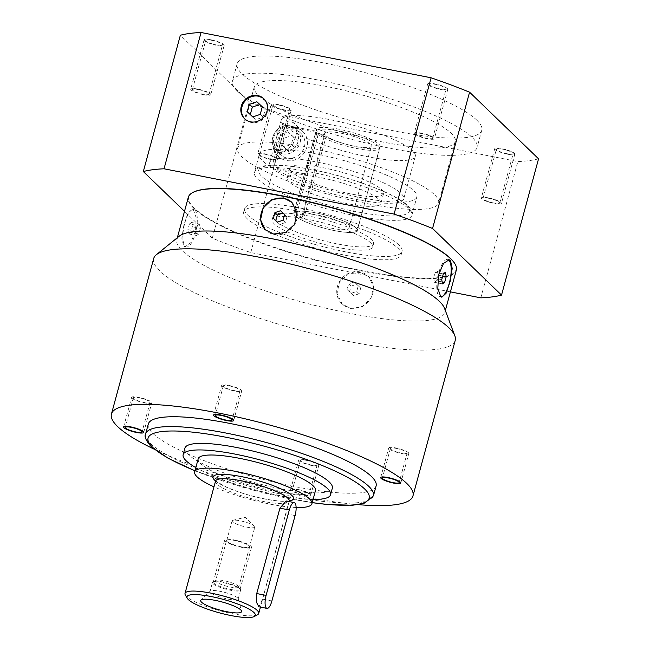 <?xml version="1.0" encoding="UTF-8"?>
<svg xmlns="http://www.w3.org/2000/svg" width="650" height="650" viewBox="0 0 650 650"><rect width="100%" height="100%" fill="white"/><g stroke="black" fill="none" stroke-linecap="round" stroke-linejoin="round"><path stroke-width="0.49" stroke-dasharray="3.25 2.44" d="M507.187 153.757A8.678 1.714 15.2 0 1 496.405 149.151A8.678 1.714 15.2 0 1 502.369 149.102A8.678 1.714 15.2 0 1 513.151 153.701A8.678 1.714 15.2 0 1 507.187 153.757M493.805 203.011A8.678 1.714 15.2 0 1 483.015 198.412A8.678 1.714 15.2 0 1 488.987 198.364A8.678 1.714 15.2 0 1 499.769 202.963A8.678 1.714 15.2 0 1 493.805 203.011M538.558 158.819A199.615 39.447 15.2 0 1 517.847 161.566L287.787 116.269A199.615 39.447 15.2 0 1 249.332 101.879L180.351 35.246M476.783 120.136A126.75 25.041 -164.8 0 0 344.931 67.519A126.75 25.041 -164.8 0 0 237.144 63.806A126.75 25.041 -164.8 0 0 242.125 73.929A126.75 25.041 -164.8 0 0 373.977 126.547A126.75 25.041 -164.8 0 0 481.764 130.268A126.75 25.041 -164.8 0 0 476.783 120.136M435.321 84.337A8.678 1.714 15.2 0 1 446.111 88.944A8.678 1.714 15.2 0 1 440.139 88.993A8.678 1.714 15.2 0 1 429.358 84.386A8.678 1.714 15.2 0 1 435.321 84.337M211.721 40.316A8.678 1.714 15.2 0 1 222.511 44.915A8.678 1.714 15.2 0 1 216.539 44.964A8.678 1.714 15.2 0 1 205.757 40.365A8.678 1.714 15.2 0 1 211.721 40.316M278.769 105.072A8.678 1.714 15.2 0 1 289.551 109.679A8.678 1.714 15.2 0 1 283.587 109.728A8.678 1.714 15.2 0 1 272.805 105.129A8.678 1.714 15.2 0 1 278.769 105.072M480.813 297.854L517.847 161.566M450.418 291.866L250.754 252.557A199.615 39.447 15.2 0 1 212.306 238.168L184.511 211.315M192.944 192.424A138.515 27.373 -164.8 0 0 194.204 208.073A138.515 27.373 -164.8 0 0 351.683 268.572A138.515 27.373 -164.8 0 0 454.797 263.567M250.754 252.557L287.787 116.269M212.306 238.168L249.332 101.879M244.847 118.991A13.886 12.813 -46 0 0 245.18 119.324A13.886 12.813 -46 0 0 251.257 122.476A13.886 12.813 -46 0 0 266.273 115.269A13.886 12.813 -46 0 0 264.477 99.353A13.886 12.813 -46 0 0 264.127 99.036M262.283 106.811L265.176 109.606L262.267 106.876M260.219 114.4L263.112 117.187L265.176 109.606M252.769 116.927L255.653 119.714L263.112 117.187M247.366 111.865L255.653 119.714M456.341 270.059A138.864 27.438 15.2 0 1 338.244 265.988A138.864 27.438 15.2 0 1 193.789 208.341A138.864 27.438 15.2 0 1 188.329 197.243M444.503 308.319A138.864 27.438 15.2 0 1 444.827 312.423A138.864 27.438 15.2 0 1 326.739 308.352A138.864 27.438 15.2 0 1 182.284 250.705A138.864 27.438 -164.8 0 1 176.824 239.606L177.336 237.729M183.576 245.944L184.852 246.626L190.759 242.702L195.536 231.026L196.202 217.807L193.391 209.82L192.229 209.154L187.842 213.363L183.852 225.152L181.829 238.127L183.576 245.944M360.474 272.358L348.636 273.812L339.503 281.929L337.025 293.637L342.209 304.062L350.667 308.482L362.237 306.776L370.955 298.261L373.482 286.601L368.737 276.599L360.474 272.358M350.179 308.019A19.094 17.615 -46 0 0 370.825 298.106A19.094 17.615 -46 0 0 368.355 276.226A19.094 17.615 -46 0 0 359.994 271.895A19.094 17.615 134 0 0 339.349 281.808A19.094 17.615 134 0 0 341.827 303.688A19.094 17.615 134 0 0 350.179 308.019M351.041 286.162L356.631 284.269L360.685 288.064L359.133 293.751L353.543 295.644L349.497 291.85L351.041 286.162L348.636 283.839L354.226 281.938L358.272 285.732L356.728 291.419L351.138 293.321L347.084 289.526L348.636 283.839M356.631 284.269L354.226 281.938M349.497 291.85L347.084 289.526M353.543 295.644L351.138 293.321M359.133 293.751L356.728 291.419M360.685 288.064L358.272 285.732M185.185 246.261A19.094 6.329 101.1 0 0 186.404 246.927A19.094 6.329 101.1 0 0 195.877 231.384A19.094 6.329 101.1 0 0 195 210.137A19.094 6.329 -78.9 0 0 193.781 209.463A19.094 6.329 -78.9 0 0 184.308 225.006A19.094 6.329 -78.9 0 0 185.185 246.261M189.418 223.957L191.636 222.511L192.311 226.752L190.767 232.44L188.549 233.886L187.874 229.645L189.418 223.957L197.454 225.542L199.672 224.088L200.346 228.329L198.794 234.016L196.576 235.471L195.91 231.229L197.454 225.542M191.636 222.511L199.672 224.088M187.874 229.645L195.91 231.229M188.549 233.886L196.576 235.471M190.767 232.44L198.794 234.016M192.311 226.752L200.346 228.329M179.181 236.234A138.864 27.438 -164.8 0 0 176.824 239.606M441.829 297.221L440.277 296.92A19.094 6.329 101.1 0 1 439.059 296.246A19.094 6.329 -78.9 0 1 438.181 274.999A19.094 6.329 -78.9 0 1 447.655 259.447A19.094 6.329 -78.9 0 1 448.37 259.732M440.277 296.92A19.094 6.329 101.1 0 0 441.106 296.92M442.715 276.055L438.149 275.153L437.474 270.912L435.256 272.358L433.712 278.046L434.387 282.287L436.605 280.841L438.149 275.153M445.51 272.496L437.474 270.912M442.114 281.929L436.605 280.841M442.423 283.871L434.387 282.287M441.748 279.63L433.712 278.046M443.292 273.942L435.256 272.358M153.701 258.505A156.219 30.867 -164.8 0 0 159.843 270.993A156.219 30.867 15.2 0 0 322.351 335.839A156.219 30.867 15.2 0 0 455.211 340.421M358.321 504.652A156.219 30.867 15.2 0 1 154.164 449.183M148.298 424.052A118.032 23.327 -164.8 0 0 152.937 433.485A118.032 23.327 15.2 0 0 275.722 482.479A118.032 23.327 15.2 0 0 376.106 485.94M303.152 494.552A8.678 1.714 -164.8 0 0 309.116 494.504A8.678 1.714 -164.8 0 0 298.334 489.897A8.678 1.714 -164.8 0 0 292.362 489.954A8.678 1.714 -164.8 0 0 303.152 494.552M184.925 448.11A76.375 15.088 -164.8 0 0 279.825 488.605A76.375 15.088 -164.8 0 0 332.329 488.158M195.821 467.594A76.375 15.088 -164.8 0 0 278.046 495.178A76.375 15.088 15.2 0 0 313.072 499.452M315.469 490.628A60.751 12.001 15.2 0 1 273.707 490.986A60.751 12.001 -164.8 0 1 198.218 458.77M296.124 507.479A60.751 12.001 15.2 0 1 270.14 504.124A60.751 12.001 -164.8 0 1 213.98 486.834M257.562 614.713A38.188 7.548 15.2 0 1 232.464 613.673A38.188 7.548 15.2 0 1 185.372 595.099M286.122 500.988L287.536 505.221L285.716 513.744L262.519 599.129L271.887 600.974M258.895 606.808L262.519 599.129M226.549 540.524A11.976 2.364 15.2 0 1 234.78 540.451A11.976 2.364 -164.8 0 1 249.665 546.804A11.976 2.364 -164.8 0 1 241.434 546.878A11.976 2.364 15.2 0 1 226.549 540.524L215.621 580.751A11.976 2.364 15.2 0 0 230.498 587.104A11.976 2.364 -164.8 0 0 238.737 587.031A11.976 2.364 -164.8 0 0 238.623 586.511L240.443 589.542A14.584 2.884 -164.8 0 1 240.581 590.184A14.584 2.884 -164.8 0 1 230.555 590.265A14.584 2.884 15.2 0 1 212.436 582.538L210.031 591.403A14.584 2.884 15.2 0 0 228.15 599.137A14.584 2.884 -164.8 0 0 238.168 599.048A14.584 2.884 -164.8 0 0 238.193 598.878A14.584 2.884 -164.8 0 0 220.049 591.313A14.584 2.884 15.2 0 0 210.096 591.248L201.313 599.836M212.436 582.538A14.584 2.884 15.2 0 1 212.875 582.051A14.584 2.884 15.2 0 1 222.463 582.449A14.584 2.884 -164.8 0 1 240.443 589.542M238.623 586.511A11.976 2.364 -164.8 0 0 223.852 580.686A11.976 2.364 15.2 0 0 215.979 580.361L212.875 582.051M241.386 546.829A11.806 2.332 15.2 0 1 226.72 540.572A11.806 2.332 15.2 0 1 234.829 540.499A11.806 2.332 -164.8 0 1 249.494 546.764A11.806 2.332 -164.8 0 1 241.386 546.829M254.849 527.053A11.806 2.332 -164.8 0 1 246.74 527.126A11.806 2.332 15.2 0 1 232.074 520.869A11.806 2.332 15.2 0 1 232.936 520.293A11.806 2.332 15.2 0 1 240.183 520.796A11.806 2.332 -164.8 0 1 254.394 526.118A11.806 2.332 -164.8 0 1 254.849 527.053L249.494 546.764M396.362 448.419A8.678 1.714 15.2 0 1 407.144 453.026A8.678 1.714 15.2 0 1 401.18 453.074A8.678 1.714 15.2 0 1 390.398 448.476A8.678 1.714 15.2 0 1 396.362 448.419M306.361 460.346A8.678 1.714 15.2 0 1 317.143 464.945A8.678 1.714 15.2 0 1 311.179 464.994A8.678 1.714 15.2 0 1 300.398 460.395A8.678 1.714 15.2 0 1 306.361 460.346M139.279 397.8A8.678 1.714 15.2 0 1 150.061 402.407A8.678 1.714 15.2 0 1 144.097 402.456A8.678 1.714 15.2 0 1 133.307 397.857A8.678 1.714 15.2 0 1 139.279 397.8M229.279 385.881A8.678 1.714 15.2 0 1 240.061 390.488A8.678 1.714 15.2 0 1 234.097 390.536A8.678 1.714 15.2 0 1 223.307 385.929A8.678 1.714 15.2 0 1 229.279 385.881M291.85 202.321L292.232 202.694A19.094 17.615 -46 0 1 294.702 224.575A19.094 17.615 -46 0 1 274.056 234.488A19.094 17.615 134 0 1 265.704 230.157A19.094 17.615 134 0 1 265.501 229.962M284.562 214.533L286.967 216.856L284.546 214.581M283.018 220.22L285.423 222.544L286.967 216.856M277.42 222.113L279.833 224.437L285.423 222.544M273.374 218.319L279.833 224.437M237.445 91.171A126.75 25.041 15.2 0 1 232.456 81.047A126.75 25.041 15.2 0 1 340.251 84.76A126.75 25.041 15.2 0 1 472.095 137.377A126.75 25.041 -164.8 0 1 477.084 147.509A126.75 25.041 -164.8 0 1 369.289 143.788A126.75 25.041 -164.8 0 1 237.445 91.171M455.276 141.578A104.146 20.581 -164.8 0 1 366.706 138.523A104.146 20.581 -164.8 0 1 258.359 95.29A104.146 20.581 15.2 0 1 254.264 86.97A104.146 20.581 15.2 0 1 342.834 90.025A104.146 20.581 15.2 0 1 451.181 133.258A104.146 20.581 -164.8 0 1 455.276 141.578L438.587 202.995A104.146 20.581 -164.8 0 0 434.493 194.667A104.146 20.581 15.2 0 0 326.154 151.434A104.146 20.581 15.2 0 0 237.583 148.379A104.146 20.581 15.2 0 0 241.678 156.707A104.146 20.581 -164.8 0 0 350.017 199.94A104.146 20.581 -164.8 0 0 438.587 202.995M416.812 197.08A81.583 16.12 -164.8 0 1 347.433 194.683A81.583 16.12 -164.8 0 1 262.567 160.818A81.583 16.12 15.2 0 1 259.358 154.294A81.583 16.12 15.2 0 1 328.738 156.691A81.583 16.12 15.2 0 1 413.603 190.556A81.583 16.12 -164.8 0 1 416.812 197.08L411.864 215.304A81.583 16.12 -164.8 0 0 408.655 208.78A81.583 16.12 -164.8 0 0 323.789 174.915A81.583 16.12 -164.8 0 0 254.402 172.526A81.583 16.12 -164.8 0 0 257.611 179.043A81.583 16.12 -164.8 0 0 342.477 212.908A81.583 16.12 -164.8 0 0 411.864 215.304C413.026 213.257 411.686 210.039 407.851 205.652C404.584 202.548 399.701 199.314 393.217 195.959C385.653 192.043 376.529 188.175 365.844 184.348C350.196 178.782 333.994 174.208 317.241 170.609C298.22 166.603 282.864 164.799 271.156 165.189C265.801 165.75 257.855 165.206 254.402 172.526L259.358 154.294M379.015 199.485A48.604 9.604 15.2 0 1 380.924 203.369A48.604 9.604 15.2 0 1 339.592 201.947A48.604 9.604 15.2 0 1 289.039 181.773A48.604 9.604 -164.8 0 1 287.121 177.889A48.604 9.604 -164.8 0 1 328.453 179.311A48.604 9.604 -164.8 0 1 379.015 199.485M271.757 167.432L291.054 171.234A48.604 9.604 -164.8 0 0 291.712 171.917A48.604 9.604 -164.8 0 0 292.5 172.632L306.995 175.484A32.979 6.516 -164.8 0 1 306.174 174.769A32.979 6.516 -164.8 0 1 305.549 174.086L291.054 171.234A48.604 9.604 -164.8 0 1 289.803 168.033A48.604 9.604 -164.8 0 1 331.134 169.463A48.604 9.604 -164.8 0 1 381.696 189.638A48.604 9.604 15.2 0 1 383.606 193.521A48.604 9.604 15.2 0 1 343.517 192.384A48.604 9.604 15.2 0 1 292.5 172.632L273.195 168.829A69.428 13.723 -164.8 0 0 345.906 197.234A69.428 13.723 -164.8 0 0 403.707 198.981A69.428 13.723 -164.8 0 0 340.299 167.537A69.428 13.723 -164.8 0 0 269.701 162.573A69.428 13.723 -164.8 0 0 271.757 167.432L283.351 124.743A69.428 13.723 15.2 0 1 281.296 119.876A69.428 13.723 15.2 0 1 351.902 124.841A69.428 13.723 15.2 0 1 415.301 156.284A69.428 13.723 15.2 0 1 357.508 154.546A69.428 13.723 15.2 0 1 284.798 126.133L318.589 132.787A32.979 6.516 15.2 0 0 353.324 146.055A32.979 6.516 15.2 0 0 380.128 146.729L357.378 230.474A32.979 6.516 15.2 0 1 329.331 229.507A32.979 6.516 15.2 0 1 295.019 215.816A32.979 6.516 -164.8 0 1 293.727 213.184A32.979 6.516 -164.8 0 1 321.766 214.151A32.979 6.516 -164.8 0 1 356.078 227.841A32.979 6.516 15.2 0 1 357.378 230.474M305.549 174.086L317.143 131.398L283.351 124.743M380.128 146.729A32.979 6.516 15.2 0 0 378.828 144.097A32.979 6.516 -164.8 0 0 344.524 130.406A32.979 6.516 -164.8 0 0 316.477 129.439A32.979 6.516 -164.8 0 0 317.143 131.398M273.195 168.829L284.798 126.133M276.981 135.785L283.034 123.63L288.681 120.819L293.767 122.817L297.066 132.73L292.719 144.69L283.043 152.644L274.641 152.62L274.121 146.339A17.355 16.014 -46 0 0 278.704 156.544A17.355 16.014 -46 0 0 302.283 155.179A17.355 16.014 -46 0 0 302.827 131.576A17.355 16.014 -46 0 0 276.981 135.785L274.121 146.339M306.995 175.484L318.589 132.787M302.461 216.726A24.302 4.802 15.2 0 1 302.096 215.459A24.302 4.802 15.2 0 1 326.812 217.197A24.302 4.802 15.2 0 1 349.001 228.199A24.302 4.802 15.2 0 1 329.582 227.768A24.302 4.802 15.2 0 1 303.908 218.124L296.002 216.564A32.809 6.484 15.2 0 0 330.558 229.751A32.809 6.484 15.2 0 0 357.207 230.425L379.511 148.33A32.809 6.484 15.2 0 1 352.861 147.656A32.809 6.484 15.2 0 1 318.305 134.461L326.211 136.021A24.302 4.802 -164.8 0 0 351.886 145.673A24.302 4.802 -164.8 0 0 371.304 146.096A24.302 4.802 -164.8 0 0 349.115 135.094A24.302 4.802 -164.8 0 0 324.407 133.356A24.302 4.802 -164.8 0 0 324.764 134.623L302.461 216.726L294.556 215.166A32.809 6.484 15.2 0 1 293.889 213.224A32.809 6.484 15.2 0 1 327.251 215.572A32.809 6.484 15.2 0 1 357.207 230.425M326.211 136.021L303.908 218.124M324.764 134.623L316.859 133.071A32.809 6.484 15.2 0 1 316.201 131.121A32.809 6.484 15.2 0 1 349.554 133.469A32.809 6.484 15.2 0 1 379.511 148.33M318.305 134.461L296.002 216.564M316.859 133.071L294.556 215.166M286.975 158.015A14.755 13.609 -46 0 0 302.924 150.353A14.755 13.609 -46 0 0 301.015 133.445A14.755 13.609 -46 0 0 294.556 130.097A14.755 13.609 -46 0 0 278.606 137.759A14.755 13.609 -46 0 0 280.516 154.668A14.755 13.609 -46 0 0 286.975 158.015M293.41 136.874L288.007 131.82L280.548 134.347L278.493 141.928L283.887 146.989L291.346 144.463L293.41 136.874L297.261 140.603L291.866 135.541L284.408 138.068L282.344 145.649L287.739 150.711L295.197 148.184L297.261 140.603M288.007 131.82L291.866 135.541M291.346 144.463L295.197 148.184M283.887 146.989L287.739 150.711M278.493 141.928L282.344 145.649M280.548 134.347L284.408 138.068M421.939 133.599A8.678 1.714 15.2 0 1 432.721 138.198A8.678 1.714 15.2 0 1 426.757 138.255A8.678 1.714 15.2 0 1 415.976 133.648A8.678 1.714 15.2 0 1 421.939 133.599M198.339 89.57A8.678 1.714 15.2 0 1 209.121 94.177A8.678 1.714 15.2 0 1 203.157 94.226A8.678 1.714 15.2 0 1 192.376 89.627A8.678 1.714 15.2 0 1 198.339 89.57M265.387 154.334A8.678 1.714 15.2 0 1 276.169 158.941A8.678 1.714 15.2 0 1 270.205 158.99A8.678 1.714 15.2 0 1 259.415 154.383A8.678 1.714 15.2 0 1 265.387 154.334M370.63 242.816A52.073 10.286 15.2 0 1 372.678 246.976A52.073 10.286 15.2 0 1 328.396 245.448A52.073 10.286 15.2 0 1 274.219 223.828A52.073 10.286 15.2 0 1 272.171 219.668A52.073 10.286 15.2 0 1 316.461 221.195A52.073 10.286 15.2 0 1 370.63 242.816M275.113 220.545A52.073 10.286 -164.8 0 0 329.282 242.166A52.073 10.286 -164.8 0 0 373.571 243.693A52.073 10.286 -164.8 0 0 371.524 239.525A52.073 10.286 -164.8 0 0 317.354 217.912A52.073 10.286 -164.8 0 0 273.065 216.385A52.073 10.286 -164.8 0 0 275.113 220.545M398.84 244.904A81.583 16.12 -164.8 0 0 313.974 211.039A81.583 16.12 -164.8 0 0 244.587 208.65A81.583 16.12 -164.8 0 0 247.796 215.166A81.583 16.12 -164.8 0 0 332.662 249.031A81.583 16.12 -164.8 0 0 402.049 251.428A81.583 16.12 -164.8 0 0 398.84 244.904M246.911 218.449A81.583 16.12 15.2 0 1 243.701 211.932A81.583 16.12 15.2 0 1 313.081 214.321A81.583 16.12 15.2 0 1 397.946 248.194A81.583 16.12 -164.8 0 1 401.156 254.711A81.583 16.12 -164.8 0 1 331.776 252.322A81.583 16.12 -164.8 0 1 246.911 218.449M234.252 539.939A13.886 2.746 15.2 0 1 251.509 547.308A13.886 2.746 15.2 0 1 241.963 547.389A13.886 2.746 15.2 0 1 224.705 540.028A13.886 2.746 15.2 0 1 234.252 539.939M230.539 589.428A13.886 2.746 -164.8 0 0 240.086 589.339A13.886 2.746 -164.8 0 0 222.836 581.977A13.886 2.746 -164.8 0 0 213.289 582.059A13.886 2.746 -164.8 0 0 230.539 589.428M488.499 197.893A10.416 2.056 -164.8 0 0 481.341 197.957A10.416 2.056 -164.8 0 0 494.284 203.482A10.416 2.056 -164.8 0 0 501.442 203.418A10.416 2.056 -164.8 0 0 488.499 197.893M507.666 154.221A10.416 2.056 15.2 0 1 494.723 148.696A10.416 2.056 15.2 0 1 501.889 148.639A10.416 2.056 15.2 0 1 514.824 154.156A10.416 2.056 15.2 0 1 507.666 154.221M277.436 158.559A10.416 2.056 -164.8 0 0 266.598 154.237A10.416 2.056 -164.8 0 0 257.741 153.928A10.416 2.056 -164.8 0 0 258.156 154.765A10.416 2.056 -164.8 0 0 268.986 159.088A10.416 2.056 -164.8 0 0 277.842 159.396A10.416 2.056 -164.8 0 0 277.436 158.559M271.537 105.503A10.416 2.056 15.2 0 1 271.123 104.674A10.416 2.056 15.2 0 1 279.988 104.975A10.416 2.056 15.2 0 1 290.818 109.298A10.416 2.056 15.2 0 1 291.224 110.134A10.416 2.056 15.2 0 1 282.368 109.826A10.416 2.056 15.2 0 1 271.537 105.503M203.637 94.689A10.416 2.056 -164.8 0 0 210.803 94.632A10.416 2.056 -164.8 0 0 197.86 89.107A10.416 2.056 -164.8 0 0 190.702 89.172A10.416 2.056 -164.8 0 0 203.637 94.689M211.242 39.845A10.416 2.056 15.2 0 1 224.185 45.37A10.416 2.056 15.2 0 1 217.027 45.435A10.416 2.056 15.2 0 1 204.084 39.91A10.416 2.056 15.2 0 1 211.242 39.845M414.708 134.03A10.416 2.056 -164.8 0 0 425.539 138.352A10.416 2.056 -164.8 0 0 434.395 138.653A10.416 2.056 -164.8 0 0 433.989 137.824A10.416 2.056 -164.8 0 0 423.158 133.502A10.416 2.056 -164.8 0 0 414.302 133.193A10.416 2.056 -164.8 0 0 414.708 134.03M447.371 88.562A10.416 2.056 15.2 0 1 447.785 89.399A10.416 2.056 15.2 0 1 438.929 89.091A10.416 2.056 15.2 0 1 428.09 84.768A10.416 2.056 15.2 0 1 427.684 83.931A10.416 2.056 15.2 0 1 436.54 84.24A10.416 2.056 15.2 0 1 447.371 88.562M311.659 465.465A10.416 2.056 15.2 0 1 298.724 459.94A10.416 2.056 15.2 0 1 305.882 459.875A10.416 2.056 15.2 0 1 318.825 465.4A10.416 2.056 15.2 0 1 311.659 465.465M297.854 489.434A10.416 2.056 -164.8 0 0 290.688 489.499A10.416 2.056 -164.8 0 0 303.631 495.016A10.416 2.056 -164.8 0 0 310.789 494.959A10.416 2.056 -164.8 0 0 297.854 489.434M132.048 398.231A10.416 2.056 15.2 0 1 131.633 397.402A10.416 2.056 15.2 0 1 140.489 397.702A10.416 2.056 15.2 0 1 151.328 402.025A10.416 2.056 15.2 0 1 151.734 402.862A10.416 2.056 15.2 0 1 142.878 402.553A10.416 2.056 15.2 0 1 132.048 398.231M228.792 385.418A10.416 2.056 15.2 0 1 241.735 390.942A10.416 2.056 15.2 0 1 234.577 390.999A10.416 2.056 15.2 0 1 221.634 385.474A10.416 2.056 15.2 0 1 228.792 385.418M408.411 452.644A10.416 2.056 15.2 0 1 408.826 453.481A10.416 2.056 15.2 0 1 399.969 453.172A10.416 2.056 15.2 0 1 389.131 448.849A10.416 2.056 15.2 0 1 388.724 448.021A10.416 2.056 15.2 0 1 397.581 448.321A10.416 2.056 15.2 0 1 408.411 452.644M373.425 495.796A118.032 23.327 15.2 0 1 273.049 492.334A118.032 23.327 15.2 0 1 150.264 443.332A118.032 23.327 15.2 0 1 145.616 433.899M312.227 502.58A114.562 22.636 15.2 0 1 194.968 470.722M215.556 481A41.657 8.231 -164.8 0 0 264.842 499.005A41.657 8.231 -164.8 0 0 289.266 501.02M215.532 481.106A38.188 7.548 -164.8 0 0 262.982 501.361A38.188 7.548 -164.8 0 0 289.234 501.134M285.716 513.744L295.092 515.588M406.331 204.864A78.114 15.438 15.2 0 1 355.704 211.575A78.114 15.438 15.2 0 1 261.723 176.394A78.114 15.438 -164.8 0 1 312.341 169.691A78.114 15.438 -164.8 0 1 406.331 204.864M282.636 153.822A14.755 13.609 -46 0 0 298.594 146.169A14.755 13.609 -46 0 0 296.684 129.252A14.755 13.609 -46 0 0 290.225 125.913A14.755 13.609 -46 0 0 274.267 133.567A14.755 13.609 -46 0 0 276.177 150.483A14.755 13.609 -46 0 0 282.636 153.822M282.604 151.718A13.016 12.009 -46 0 0 298.001 141.773A13.016 12.009 -46 0 0 289.299 127.091A13.016 12.009 -46 0 0 273.902 137.028A13.016 12.009 -46 0 0 282.604 151.718M483.015 198.412L496.405 149.151M264.477 99.353L263.803 98.703M245.18 119.324L244.506 118.674M444.827 312.423L445.339 310.546M184.852 246.626L186.404 246.927M192.229 209.154L193.781 209.463M449.207 259.756L447.655 259.447M194.943 470.811L252.679 490.043L312.203 502.669M215.524 480.188C214.167 480.171 217.904 482.511 226.736 487.207C237.811 492.091 250.437 495.983 264.615 498.883C275.088 500.874 282.701 501.556 287.471 500.931L289.713 500.346M289.112 501.581L260.439 607.116M238.193 598.878L241.418 610.732M240.581 590.184L238.168 599.048M249.665 546.804L238.737 587.031M232.074 520.869L226.72 540.572M232.936 520.293L245.286 517.254L254.394 526.118M407.144 453.026L399.116 482.584M390.398 448.476L382.371 478.026M317.143 464.945L309.116 494.504M300.398 460.395L292.362 489.954M150.061 402.407L142.033 431.957M133.307 397.857L125.279 427.407M240.061 390.488L232.034 420.038M223.307 385.929L215.28 415.488M237.144 63.806L232.456 81.047M481.764 130.268L477.084 147.509M254.264 86.97L237.583 148.379M383.606 193.521L380.924 203.369M316.477 129.439L293.727 213.184M281.296 119.876L269.701 162.573M415.301 156.284L403.707 198.981M349.001 228.199L371.304 146.096M302.096 215.459L324.407 133.356M293.889 213.224L316.201 131.121M289.803 168.033L287.121 177.889M302.827 131.576L293.767 122.817M278.704 156.544L274.649 152.62M301.015 133.445L296.684 129.252L290.111 125.848C276.908 122.436 265.947 141.7 276.177 150.483L280.516 154.668M499.769 202.963L513.151 153.701M432.721 138.198L446.111 88.944M415.976 133.648L429.358 84.386M209.121 94.177L222.511 44.915M192.376 89.627L205.757 40.365M276.169 158.941L289.551 109.679M259.415 154.383L272.805 105.129M373.571 243.693L372.678 246.976M273.065 216.385L272.171 219.668M244.587 208.65L243.701 211.932M402.049 251.428L401.156 254.711M240.086 589.339L251.509 547.308M213.289 582.059L224.705 540.028M494.723 148.696L481.341 197.957M514.824 154.156L501.442 203.418M271.123 104.674L257.741 153.928M291.224 110.134L277.842 159.396M224.185 45.37L210.803 94.632M204.084 39.91L190.702 89.172M447.785 89.399L434.395 138.653M427.684 83.931L414.302 133.193M290.688 489.499L298.724 459.94M310.789 494.959L318.825 465.4M123.606 426.952L131.633 397.402M143.707 432.413L151.734 402.862M233.707 420.493L241.735 390.942M213.606 415.033L221.634 385.474M400.79 483.039L408.826 453.481M380.689 477.571L388.724 448.021"/><path stroke-width="0.97" d="M184.511 211.315L143.325 171.535L180.351 35.246A199.615 39.447 15.2 0 1 201.069 32.5L431.121 77.797A199.615 39.447 15.2 0 1 469.576 92.186L538.558 158.819L501.524 295.108A199.615 39.447 15.2 0 1 480.813 297.854L450.418 291.866M143.325 171.535A199.615 39.447 15.2 0 1 164.036 168.789L394.095 214.086A199.615 39.447 15.2 0 1 432.551 228.475L501.524 295.108M455.041 263.973L454.797 263.567A138.515 27.373 -164.8 0 0 450.645 258.57A138.515 27.373 -164.8 0 0 320.101 204.401A138.515 27.373 -164.8 0 0 192.944 192.424L192.53 192.652A138.864 27.438 15.2 0 1 320.011 204.653A138.864 27.438 15.2 0 1 450.881 258.96A138.864 27.438 15.2 0 1 455.041 263.973A138.864 27.438 15.2 0 1 456.341 270.059L445.339 310.546M164.036 168.789L201.069 32.5M394.095 214.086L431.121 77.797M250.583 121.826A13.886 12.813 -46 0 0 265.598 114.619A13.886 12.813 -46 0 0 263.803 98.703A13.886 12.813 -46 0 0 257.717 95.55A13.886 12.813 -46 0 0 242.71 102.757A13.886 12.813 -46 0 0 244.506 118.674A13.886 12.813 -46 0 0 250.583 121.826M432.551 228.475L469.576 92.186M264.127 99.036A13.886 12.813 -46 0 0 258.391 96.2A13.886 12.813 -46 0 0 243.506 103.196A13.886 12.813 -46 0 0 244.847 118.991M262.283 106.811L256.888 101.757L249.429 104.284L247.366 111.865L252.769 116.927L260.219 114.4L262.283 106.811M262.267 106.876L259.781 104.544L252.322 107.071L250.274 114.595M256.888 101.757L259.781 104.544M249.429 104.284L252.322 107.071M177.336 237.729L188.329 197.243A138.864 27.438 15.2 0 1 192.53 192.652M450.483 260.439L452.213 268.458L450.109 281.637L446.128 293.199L441.829 297.221L440.668 296.562L437.824 288.308L438.628 274.836L443.462 263.469L449.207 259.756L450.483 260.439M454.846 335.806A156.219 30.867 15.2 0 0 449.069 327.941A156.219 30.867 -164.8 0 0 297.204 265.671A156.219 30.867 -164.8 0 0 156.349 254.711L179.181 236.234A138.864 27.438 -164.8 0 1 304.387 245.976A138.864 27.438 -164.8 0 1 439.368 301.324A138.864 27.438 15.2 0 1 444.503 308.319L454.846 335.806A156.219 30.867 15.2 0 1 455.211 340.421L412.953 495.958A156.219 30.867 15.2 0 1 358.321 504.652M283.392 197.901L291.85 202.321L297.034 212.745L294.556 224.453L285.415 232.57L273.577 234.024L265.314 229.783L260.569 219.781L263.096 208.122L271.822 199.607L283.392 197.901M448.37 259.732A19.094 6.329 -78.9 0 1 448.874 260.122A19.094 6.329 101.1 0 1 450.019 280.174A19.094 6.329 101.1 0 1 441.106 296.92M446.184 276.738L445.51 272.496L443.292 273.942L441.748 279.63L442.423 283.871L444.641 282.425L446.184 276.738L442.715 276.055M444.641 282.425L442.114 281.929M156.349 254.711A156.219 30.867 -164.8 0 0 153.701 258.505L111.442 414.034A156.219 30.867 -164.8 0 0 117.585 426.522A156.219 30.867 15.2 0 0 154.164 449.183M111.442 414.034A156.219 30.867 -164.8 0 1 244.303 418.616A156.219 30.867 -164.8 0 1 406.811 483.47A156.219 30.867 15.2 0 1 412.953 495.958M371.459 476.507A118.032 23.327 -164.8 0 0 248.674 427.513A118.032 23.327 -164.8 0 0 148.298 424.052L145.616 433.899A118.032 23.327 15.2 0 1 246.001 437.361A118.032 23.327 15.2 0 1 368.786 486.363A118.032 23.327 15.2 0 1 373.425 495.796L376.106 485.94A118.032 23.327 15.2 0 0 371.459 476.507M393.152 482.633A8.678 1.714 -164.8 0 0 399.116 482.584A8.678 1.714 -164.8 0 0 388.334 477.977A8.678 1.714 -164.8 0 0 382.371 478.026A8.678 1.714 -164.8 0 0 393.152 482.633M136.061 432.014A8.678 1.714 -164.8 0 0 142.033 431.957A8.678 1.714 -164.8 0 0 131.243 427.359A8.678 1.714 -164.8 0 0 125.279 427.407A8.678 1.714 -164.8 0 0 136.061 432.014M226.062 420.095A8.678 1.714 -164.8 0 0 232.034 420.038A8.678 1.714 -164.8 0 0 221.244 415.439A8.678 1.714 -164.8 0 0 215.28 415.488A8.678 1.714 -164.8 0 0 226.062 420.095M183.146 454.675A76.375 15.088 -164.8 0 1 235.649 454.22A76.375 15.088 15.2 0 1 330.549 494.723L332.329 488.158A76.375 15.088 -164.8 0 0 237.429 447.655A76.375 15.088 -164.8 0 0 184.925 448.11L183.146 454.675A76.375 15.088 -164.8 0 0 195.821 467.594M330.549 494.723A76.375 15.088 15.2 0 1 313.072 499.452M311.902 503.766A60.751 12.001 15.2 0 0 236.413 471.551A60.751 12.001 -164.8 0 0 194.651 471.908L198.218 458.77A60.751 12.001 -164.8 0 1 239.98 458.413A60.751 12.001 15.2 0 1 315.469 490.628L311.902 503.766A60.751 12.001 15.2 0 1 296.124 507.479M194.651 471.908A60.751 12.001 -164.8 0 0 213.98 486.834M187.314 598.333L185.372 595.099A38.188 7.548 15.2 0 1 185.014 593.426A38.188 7.548 15.2 0 1 211.266 593.198A38.188 7.548 15.2 0 1 258.716 613.446A38.188 7.548 15.2 0 1 257.562 614.713L254.256 616.517A35.409 6.996 15.2 0 1 230.986 615.558A35.409 6.996 15.2 0 1 187.314 598.333A35.409 6.996 15.2 0 1 211.323 596.57A35.409 6.996 15.2 0 1 244.928 607.043A35.409 6.996 15.2 0 1 254.256 616.517M294.206 502.58L286.122 500.988L279.931 508.162L256.734 593.548L256.539 602.387L258.895 606.808L266.988 608.4A10.416 3.453 101.1 0 0 271.887 600.974L295.092 515.588A10.416 3.453 101.1 0 0 294.206 502.58A10.416 3.453 101.1 0 0 289.307 510.006L266.11 595.392A10.416 3.453 101.1 0 0 266.988 608.4M227.029 611.739A21.174 4.184 -164.8 0 0 241.418 610.732A21.174 4.184 -164.8 0 0 215.28 600.381A21.174 4.184 -164.8 0 0 201.313 599.836A21.174 4.184 -164.8 0 0 207.001 605.508A21.174 4.184 -164.8 0 0 227.029 611.739M265.501 229.962A19.094 17.615 134 0 1 263.307 208.146A19.094 17.615 134 0 1 283.871 198.364A19.094 17.615 -46 0 1 292.037 202.499M284.562 214.533L280.516 210.738L274.918 212.631L273.374 218.319L277.42 222.113L283.018 220.22L284.562 214.533M284.546 214.581L282.921 213.062L277.331 214.955L275.795 220.594M280.516 210.738L282.921 213.062M274.918 212.631L277.331 214.955M143.293 431.584A10.416 2.056 -164.8 0 0 132.462 427.261A10.416 2.056 -164.8 0 0 123.606 426.952A10.416 2.056 -164.8 0 0 124.012 427.789A10.416 2.056 -164.8 0 0 134.851 432.112A10.416 2.056 -164.8 0 0 143.707 432.413A10.416 2.056 -164.8 0 0 143.293 431.584M226.549 420.558A10.416 2.056 -164.8 0 0 233.707 420.493A10.416 2.056 -164.8 0 0 220.764 414.976A10.416 2.056 -164.8 0 0 213.606 415.033A10.416 2.056 -164.8 0 0 226.549 420.558M381.103 478.408A10.416 2.056 -164.8 0 0 391.934 482.731A10.416 2.056 -164.8 0 0 400.79 483.039A10.416 2.056 -164.8 0 0 400.384 482.202A10.416 2.056 -164.8 0 0 389.545 477.88A10.416 2.056 -164.8 0 0 380.689 477.571A10.416 2.056 -164.8 0 0 381.103 478.408M194.968 470.722A114.562 22.636 15.2 0 1 152.579 447.249A114.562 22.636 15.2 0 1 226.834 437.418A114.562 22.636 15.2 0 1 364.674 489.011A114.562 22.636 15.2 0 1 312.227 502.58M289.266 501.02A41.657 8.231 -164.8 0 0 284.099 490.384A41.657 8.231 -164.8 0 0 241.711 476.669A41.657 8.231 -164.8 0 0 215.556 481M289.713 500.346L289.234 501.134A38.188 7.548 -164.8 0 0 241.784 480.878A38.188 7.548 -164.8 0 0 215.532 481.106L215.524 480.188M279.931 508.162L289.307 510.006M256.734 593.548L266.11 595.392M194.943 470.811L168.139 458.258L151.06 446.461C145.884 440.554 144.072 436.369 145.616 433.899M312.203 502.669L326.389 504.416L352.495 505.253L363.894 503.474L373.425 495.796M215.532 481.106L185.014 593.426M289.234 501.134L289.112 501.581M260.439 607.116L258.716 613.446"/></g></svg>
